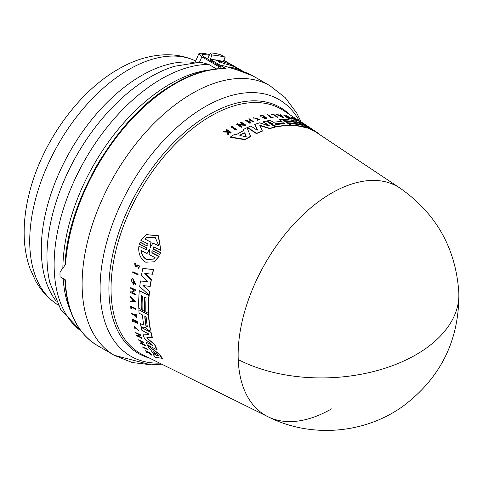 <?xml version="1.0" encoding="UTF-8"?>
<svg xmlns="http://www.w3.org/2000/svg" width="483" height="483" viewBox="0 0 483 483"><rect width="100%" height="100%" fill="white"/><g stroke="black" fill="none" stroke-linecap="round" stroke-linejoin="round"><path stroke-width="0.72" d="M331.549 408.872A132.101 76.272 -60 0 1 267.987 416.744A132.101 76.272 -60 0 1 238.228 359.594A132.101 76.272 -60 0 1 331.549 193.146A132.101 76.272 -60 0 1 399.996 188.092L318.116 133.556A138.398 79.906 120 0 0 317.259 132.994L314.264 131.026M227.71 131.732L227.68 131.135L226.129 130.084L226.243 129.752A139.967 80.812 -60 0 1 226.708 129.468L231.103 132.427A139.635 80.619 -60 0 0 230.639 132.71L228.942 131.569A139.762 80.691 -60 0 0 228.453 131.877L228.531 134.039A139.635 80.619 -60 0 0 227.94 134.419L227.843 131.787L223.273 131.63A139.967 80.812 120 0 1 223.883 131.237L227.825 131.4L227.801 130.802L226.243 129.752M231.103 132.427L230.983 132.759A139.315 80.432 120 0 0 230.524 133.048L228.827 131.901A139.442 80.51 120 0 0 228.459 132.131M228.531 134.039L228.411 134.377A139.315 80.432 120 0 0 227.819 134.763L227.722 132.125L223.152 131.974L223.273 131.63M145.872 249.802L146.512 249.759L146.548 247.761L139.346 244.09L140.215 242.122L147.164 245.95L147.804 245.907L147.889 243.891L140.879 240.323L146.15 234.593L158.183 235.921L160.924 250.526L153.92 246.958L153.268 247.006L153.189 249.023L160.398 252.694L159.782 254.511L152.58 250.834L151.94 250.876L151.904 252.875L158.901 256.449L154.222 261.804L145.697 262.184C140.378 258.779 138.108 253.46 138.881 246.227L146.126 249.639L138.881 246.227M146.15 234.593L158.454 235.746L160.924 250.526M153.401 246.94L153.449 248.866L160.658 252.537L159.782 254.511M152.067 250.816L152.157 252.718L159.155 256.292L154.222 261.804M142.582 346.933L147.864 349.348A139.297 80.426 120 0 0 148.154 349.783L142.871 347.368A139.967 80.812 -60 0 1 142.582 346.933L147.617 349.505A139.617 80.607 120 0 0 147.901 349.94M132.861 271.706L138.108 274.145A139.315 80.432 120 0 0 137.981 274.839L132.74 272.4A139.985 80.818 120 0 1 132.861 271.706L137.872 274.29A139.635 80.619 120 0 0 137.752 274.984M130.724 306.228L135.705 308.546A139.315 80.432 120 0 0 135.741 309.156L131.231 307.079A139.931 80.794 -60 0 0 131.352 308.903L130.881 308.655A139.967 80.812 120 0 1 130.724 306.228L135.482 308.691A139.635 80.619 120 0 0 135.518 309.301M131.473 307.206A139.617 80.607 120 0 0 131.581 308.758L131.352 308.903M131.334 313.298L135.693 315.55A139.659 80.631 120 0 1 135.554 314.348L135.958 314.56A139.635 80.619 120 0 0 136.303 317.44L135.904 317.234A139.659 80.631 -60 0 1 135.759 316.124L131.406 313.872A139.967 80.812 -60 0 1 131.334 313.298L135.916 315.405M135.554 314.348L136.182 314.415A139.315 80.432 120 0 0 136.532 317.301L136.303 317.44M134.322 326.242L139.007 330.891L134.757 326.75L135.288 329.044L134.986 329.128L134.322 326.242L138.778 331.036M134.884 326.689L135.288 329.044M146.741 352.542A139.967 80.812 120 0 0 147.073 352.94L148.414 352.771L151.722 355.198A139.635 80.619 -60 0 1 151.396 354.818L148.667 352.807A139.762 80.691 -60 0 1 148.408 352.475L150.515 353.254A139.315 80.432 120 0 1 150.273 352.946L145.22 350.664A139.967 80.812 -60 0 0 145.468 350.978L147.919 352.409L146.741 352.542L148.178 352.246M148.927 352.644L151.656 354.649A139.315 80.432 120 0 0 151.982 355.035L151.722 355.198M134.751 263.41L135.681 263.09L135.463 263.99L135.439 263.241L134.751 263.41L135.107 267.045L136.266 267.021L137.613 265.765L138.301 267.461M135.155 264.032L135.494 266.211M137.438 265.076C139.75 265.396 140.064 266.453 138.367 268.24M137.746 265.698L136.719 266.707M132.964 319.891A139.617 80.607 120 0 0 133.278 321.509L132.632 321.436A139.967 80.812 -60 0 1 132.173 319.015L136.93 321.479A139.635 80.619 -60 0 0 137.389 323.894L136.991 323.688A139.659 80.631 120 0 1 136.623 321.781L135.204 321.044A139.762 80.691 -60 0 0 135.572 322.958L134.986 322.656A139.798 80.715 120 0 1 134.618 320.742L132.686 319.746A139.937 80.794 -60 0 0 133.054 321.654M132.173 319.015L137.16 321.334A139.315 80.432 120 0 0 137.619 323.755L137.389 323.894M135.482 321.189A139.442 80.51 120 0 0 135.795 322.813L135.572 322.958M138.844 334.659A139.46 80.522 120 0 0 139.575 336.585L141.7 337.677A139.315 80.432 120 0 0 141.899 338.178L136.894 335.872A139.967 80.812 -60 0 1 136.695 335.377L139.056 336.591A139.798 80.715 -60 0 1 138.21 334.327L135.85 333.113A139.967 80.812 -60 0 1 135.669 332.606L140.432 335.063A139.635 80.619 -60 0 0 140.613 335.57L138.488 334.478A139.78 80.703 -60 0 0 139.339 336.736L141.465 337.828A139.635 80.619 120 0 0 141.664 338.323M136.695 335.377L139.291 336.44M135.669 332.606L140.668 334.912A139.315 80.432 120 0 0 140.849 335.419L140.613 335.57M130.307 296.574L135.512 301.664L130.313 301.827A139.985 80.818 -60 0 1 130.301 301.066L131.998 301.06A139.865 80.752 -60 0 1 131.992 299.991A139.865 80.752 -60 0 1 131.998 299.14L130.295 297.353A139.985 80.818 -60 0 1 130.307 296.574L135.282 301.803M130.301 301.066L132.221 300.915M130.76 287.633L135.995 290.078L131.968 292.577L135.488 294.395A139.635 80.619 120 0 0 135.451 295.035L130.452 292.444A139.985 80.818 -60 0 1 130.482 291.81L131.135 292.143L134.334 290.156L130.712 288.285A139.985 80.818 120 0 1 130.76 287.633L135.765 290.217M132.191 292.432L135.711 294.256A139.315 80.432 120 0 0 135.681 294.89L135.451 295.035M130.482 291.81L131.358 292.004L134.564 290.017M140.148 342.821L140.801 343.153L142.473 342.127L138.838 340.261A139.967 80.812 -60 0 1 138.609 339.784L143.626 342.362L141.64 343.582L145.172 345.393A139.617 80.607 120 0 0 145.419 345.852L140.396 343.28A139.967 80.812 -60 0 1 140.148 342.821L141.048 343.002L142.714 341.976M138.609 339.784L143.626 342.362M141.881 343.431L145.413 345.242A139.297 80.426 120 0 0 145.667 345.701L145.419 345.852M134.92 283.787L132.946 279.47L133.278 283.334A139.847 80.739 -60 0 1 133.441 281.975L133.942 282.235A139.81 80.721 120 0 0 133.664 284.596L131.461 280.871A139.985 80.818 -60 0 1 131.605 279.729L132.71 278.389L135.826 284.475L135.325 284.753L135.149 283.642M133.067 279.403L133.018 282.615M133.441 281.975L134.171 282.09A139.49 80.534 120 0 0 133.894 284.451L133.664 284.596M147.454 345.309L159.704 354.317A138.398 79.906 120 0 0 162.415 358.332L155.514 357.348A139.394 80.48 -60 0 1 153.425 354.812L154.234 354.951A139.309 80.432 -60 0 1 150.436 349.263L148.999 348.183A139.394 80.48 120 0 1 147.454 345.309L159.456 354.474A138.718 80.087 120 0 0 162.155 358.495M153.425 354.812L154.488 354.788M141.495 295.578A138.917 80.202 120 0 0 141.296 309.428L138.802 308.396A139.394 80.48 -60 0 1 139.297 290.706L148.915 295.674A138.718 80.087 120 0 0 148.414 313.37L145.872 312.054A138.893 80.19 -60 0 1 146.089 297.951L144.677 297.22A138.995 80.25 120 0 0 144.459 311.324L142.201 310.152A139.152 80.341 -60 0 1 142.419 296.055L141.29 295.469A139.231 80.389 120 0 0 141.072 309.567M139.297 290.706L149.144 295.53A138.398 79.906 120 0 0 148.637 313.225L148.414 313.37M144.888 297.329A138.675 80.063 120 0 0 144.689 311.185L144.459 311.324M143.656 324.6L143.101 324.92L140.402 323.525L143.101 324.92L143.656 324.6A139.152 80.341 -60 0 1 142.455 314.922L139.08 313.171A139.394 80.48 -60 0 1 138.863 309.814L148.474 314.783A138.718 80.087 120 0 0 150.249 329.72L149.984 330.716L148.746 330.571L145.033 327.329M138.863 309.814L148.704 314.644A138.398 79.906 120 0 0 150.479 329.575L149.984 330.716M144.978 327.462L144.677 327.933L144.978 327.462L143.354 327.782L141 326.562A139.394 80.48 120 0 1 140.402 323.525M147.309 281.806L147.279 281.009L141.422 275.376A139.394 80.48 -60 0 1 142.841 268.482L153.636 269.423A138.398 79.906 120 0 0 152.519 274.187L144.755 273.493L151.155 279.82A138.718 80.087 120 0 0 150.032 286.437L143.022 285.544L149.356 291.442A138.718 80.087 120 0 0 148.969 295.065L139.726 286.576A139.394 80.48 -60 0 1 140.481 280.967L147.406 281.698M144.991 273.348L151.384 279.675A138.398 79.906 120 0 0 150.261 286.292L150.032 286.437M143.252 285.399L149.585 291.297A138.398 79.906 120 0 0 149.199 294.92L148.969 295.065M140.481 280.967L147.369 281.698M156.842 349.74L157.084 349.589A138.398 79.906 120 0 1 154.862 344.651L147.309 338.269L154.626 344.796A138.718 80.087 120 0 0 156.842 349.74L147.194 344.79A139.394 80.48 -60 0 1 145.944 342.115L152.344 345.405L152.26 344.959L144.514 338.619A139.394 80.48 -60 0 1 142.968 334.139L148.824 334.206M148.661 334.339L148.293 333.705L141.911 330.408A139.394 80.48 -60 0 1 141.181 327.408L151.034 332.232A138.398 79.906 120 0 0 152.447 337.683L146.838 337.726L147.08 338.414M145.944 342.115L152.58 345.254M238.228 359.594A132.282 79.629 -2.2 0 0 381.866 369.223A132.282 79.629 -2.2 0 0 458.85 293.078C459.327 340.177 440.731 377.875 403.076 406.173C364.448 434.072 310.478 438.298 267.987 416.744L142.896 354.83A141.036 81.428 120 0 1 117.93 242.768A141.036 81.428 120 0 1 210.757 116.113A141.036 81.428 120 0 1 283.835 110.722L300.257 121.662M250.568 136.291L250.454 136.611A138.398 79.906 120 0 0 246.408 138.85A138.398 79.906 120 0 0 244.911 139.726L230.355 137.299L230.476 136.961A139.394 80.48 -60 0 1 234.327 134.516L236.054 134.823A139.309 80.432 -60 0 1 243.855 130.464L243.426 129.432A139.394 80.48 120 0 1 247.024 127.693L250.568 136.291A138.718 80.087 120 0 0 245.032 139.394L230.476 136.961M135.463 263.99L135.035 264.092L135.258 266.356L135.977 266.344M272.871 123.889L269.067 122.543L269.17 122.247L272.98 123.594L272.774 124.131L273.263 124.958L274.278 125.634L277.725 126.437A138.718 80.087 120 0 1 290.579 125.224L281.661 119.331A139.394 80.48 -60 0 0 278.939 119.379L282.066 121.444A139.152 80.341 -60 0 0 273.68 122.302L269.943 120.333A139.394 80.48 120 0 0 267.105 120.877L269.17 122.247M301.398 122.078L300.987 121.788M303.982 123.799L300.36 121.384L300.251 121.68M301.024 121.849L303.843 123.672C306.246 125.254 306.258 125.278 303.879 123.745L304.055 123.841C305.365 124.686 305.347 124.668 303.994 123.775C305.347 124.668 305.365 124.686 304.055 123.841M133.622 300.843L132.288 301.054A139.841 80.739 -60 0 1 132.282 300.142A139.841 80.739 -60 0 1 132.288 299.442L133.622 300.843M147.363 326.689L146.784 327.021L145.951 325.959A138.995 80.25 -60 0 1 144.761 316.703L144.918 316.293L146.174 317.434A138.899 80.19 120 0 0 147.363 326.689L146.784 327.021M156.142 355.253L155.556 354.83A139.152 80.341 -60 0 1 153.509 351.769L158.545 355.246L158.822 355.651L156.142 355.253L159.07 355.494M153.908 351.847A138.838 80.16 120 0 0 155.81 354.673L156.395 355.096M144.834 239.007L146.838 237.388L155.14 237.316L159.016 246.209L152.93 243.118L150.177 247.489L150.919 242.098L144.834 239.007L150.919 242.098M150.599 247.266L150.177 247.489M150.02 246.97L150.853 247.103M149.452 249.282L149.156 249.524L149.724 249.814L149.012 254.547L155.103 257.662L153.304 259.154L146.434 259.492C143.306 257.693 141.489 254.674 140.964 250.429L147.055 253.545L149.313 249.325M141.211 250.272C141.724 254.505 143.548 257.524 146.675 259.341L153.346 259.123M276.91 124.584L275.618 124.258L275.6 123.72A138.995 80.25 -60 0 1 283.654 122.851L284.964 123.714A138.899 80.19 120 0 0 276.91 124.584M240.081 135.572L239.954 135.137A139.152 80.341 -60 0 1 244.156 132.783L244.845 132.91L246.191 136.345L245.63 136.659L240.081 135.572M237.05 69.89L253.098 75.994A155.641 89.862 120 0 0 237.407 70.017L223.846 65.815A155.641 89.862 120 0 0 220.816 65.676L226.092 68.725A155.641 89.862 120 0 0 175.275 83.704A155.641 89.862 120 0 0 170.475 86.596A155.641 89.862 120 0 0 65.537 264.461L60.242 271.718L59.952 272.841A155.641 89.862 120 0 0 60.049 276.759L65.326 279.808A155.641 89.862 120 0 0 97.457 345.574L114.35 355.331A155.641 89.862 120 0 1 89.597 233.7A155.641 89.862 120 0 1 187.368 96.352A155.641 89.862 120 0 1 192.168 93.454A155.641 89.862 120 0 1 269.991 85.751L285.121 97.548L296.749 113.088L301.102 121.843M102.565 156.112A146.271 84.453 120 0 0 91.571 175.154M63.152 278.552A151.511 87.477 120 0 0 70.717 311.547M210.262 69.848A151.511 87.477 120 0 0 169.998 84.03A151.511 87.477 120 0 0 62.868 268.047M216.589 68.948L208.692 64.384L200.324 62.174L174.725 66.237A146.536 84.603 120 0 0 150.581 76.882A146.536 84.603 120 0 0 46.966 256.352A146.536 84.603 120 0 0 49.821 282.585L60.834 309.712L81.229 331.217M209.954 60.351L211.965 55.038L210.171 53.184L207.654 59.029M224.432 64.064L224.559 63.768L215.823 60.236L216.849 60.127A154.687 89.313 120 0 1 223.297 61.613L225.156 57.29L220.888 54.827A159.45 92.06 120 0 0 211.59 52.931L210.171 53.184M225.156 57.29A159.45 92.06 120 0 0 211.965 55.038M210.099 59.373A154.687 89.313 120 0 1 216.849 60.127L220.067 61.172L219.421 62.675M220.067 61.172A154.687 89.313 -60 0 1 235.885 67.161A154.687 89.313 -60 0 1 238.101 68.514M235.885 67.161L230.494 64.046A154.687 89.313 120 0 0 223.671 60.749M220.532 66.461L203.838 56.825L201.846 54.784L203.295 54.458A154.687 89.313 -60 0 1 209.266 55.285M223.864 60.284A154.687 89.313 -60 0 1 226.002 61.456A154.687 89.313 -60 0 1 228.218 62.808M209.586 54.543A154.687 89.313 120 0 0 201.049 53.16L198.863 53.685L201.828 56.801L199.503 62.186M210.322 59.5L221.021 65.682M243.933 71.804L240.377 69.751A154.687 89.313 120 0 0 224.559 63.768M229.914 67.493L229.153 67.077M217.67 68.846L218.672 66.527L201.828 56.801M218.672 66.527A154.687 89.313 -60 0 1 220.502 66.545L220.816 65.676M229.528 67.3L229.226 66.908A154.687 89.313 120 0 1 243.468 71.647M219.735 68.695L220.502 66.545M226.092 68.725L225.609 68.586C207.95 68.302 189.306 74.279 169.678 86.517C115.226 119.367 67.276 201.339 64.976 265.493M281.275 116.228L281.028 115.962A139.527 80.558 120 0 0 280.665 115.932M246.07 136.671L244.73 133.23L244.042 133.109A138.838 80.16 120 0 0 239.852 135.457L239.912 135.506M284.861 124.01L283.551 123.141A138.675 80.063 120 0 0 275.497 124.01L275.618 124.258M147.055 253.545L149.41 249.367M150.273 246.807L151.185 241.935M152.93 243.118L159.281 246.046M146.971 237.304L145.099 238.844M132.511 299.677A139.527 80.558 120 0 0 132.511 300.915L134.045 300.903M144.761 316.703L144.991 316.558A138.675 80.063 120 0 0 146.18 325.82L147.013 326.882M281.136 115.672L281.957 116.56L279.923 115.564A139.841 80.739 -60 0 1 281.136 115.672L281.028 115.962M246.113 136.562L245.63 136.659M158.545 355.246L158.883 355.615M296.906 119.458L301.543 122.537A139.635 80.619 120 0 0 301.138 122.332L296.502 119.259A139.985 80.818 120 0 1 296.906 119.458M236 129.855L231.375 126.751A139.967 80.812 -60 0 1 231.967 126.419L236.598 129.522A139.617 80.607 120 0 0 236 129.855L235.885 130.175L231.26 127.071L231.375 126.751M271.591 114.356L272.032 114.646A139.931 80.794 -60 0 1 273.511 114.616L277.483 117.242A139.635 80.619 120 0 1 277.979 117.236L273.565 114.32A139.967 80.812 120 0 0 271.591 114.356L271.488 114.652L272.032 114.646M267.691 114.61L271.73 117.284A139.659 80.631 120 0 1 272.756 117.194L273.13 117.441A139.635 80.619 120 0 0 270.643 117.683L270.269 117.435A139.659 80.631 -60 0 1 271.235 117.333L267.196 114.658A139.967 80.812 -60 0 1 267.691 114.61M253.587 117.804L253.478 118.106L254.13 118.257L253.605 117.755L259.878 119.379L257.161 120.122L257.077 119.802L257.161 120.122M254.233 117.955L259.238 119.21L257.077 119.802M303.843 123.672C306.246 125.254 306.258 125.278 303.879 123.745L303.771 124.053M262.559 117.134L263.102 117.49A139.762 80.691 -60 0 1 264.871 117.158L266.187 118.027A139.659 80.631 120 0 0 264.412 118.359L264.787 118.607A139.635 80.619 -60 0 1 267.027 118.196L262.619 115.28A139.967 80.812 -60 0 0 260.379 115.685L260.766 115.944A139.937 80.794 -60 0 1 262.541 115.618L264.334 116.801A139.798 80.715 120 0 0 262.559 117.134L262.994 117.786L263.102 117.49M248.618 118.927A139.967 80.812 -60 0 1 249.168 118.733L253.575 121.662A139.635 80.619 -60 0 0 253.026 121.855L251.063 120.551A139.78 80.703 -60 0 0 248.576 121.456L250.538 122.767A139.635 80.619 120 0 0 249.983 122.978L245.575 120.05A139.967 80.812 -60 0 1 246.131 119.832L248.316 121.287A139.798 80.715 -60 0 1 250.804 120.376L248.618 118.927L250.695 120.678M280.635 114.598L283.31 117.454L276.693 114.254A139.985 80.818 -60 0 1 277.278 114.29L279.536 115.383A139.865 80.752 -60 0 1 280.979 115.509L280.068 114.531A139.985 80.818 -60 0 1 280.635 114.598M284.052 115.135L289.842 117.876L286.479 115.654A139.985 80.818 120 0 1 286.92 115.763L291.563 118.83L285.429 116.047L288.689 118.202A139.635 80.619 120 0 0 288.242 118.118L283.606 115.051A139.985 80.818 -60 0 1 284.052 115.135M237.328 123.648L237.926 124.053L243.824 124.421L240.468 122.181A139.967 80.812 -60 0 1 241.041 121.927L245.672 125.019L238.699 124.566L241.953 126.745A139.617 80.607 120 0 0 241.379 127.029L236.748 123.932A139.967 80.812 -60 0 1 237.328 123.648M291.907 117.598L292.269 117.997A139.847 80.739 -60 0 1 293.133 118.293L293.598 118.601A139.81 80.721 120 0 0 292.088 118.1L291.346 117.091A139.985 80.818 -60 0 1 292.058 117.351L297.027 120.424L293.99 119.059L293.875 119.5L293.978 119.204M290.875 117.399L291.346 117.091M292.269 117.997C290.337 115.986 300.317 122.217 293.99 119.059L296.103 119.905M299.72 124.898L298.409 124.034A138.995 80.25 120 0 0 288.031 122.815L285.936 121.432A139.152 80.341 -60 0 1 296.308 122.646L295.264 121.951A139.231 80.389 120 0 0 284.892 120.738L282.784 119.349A139.394 80.48 -60 0 1 295.59 121.155L304.501 127.053A138.718 80.087 120 0 0 291.702 125.236L289.341 123.684A138.893 80.19 -60 0 1 299.72 124.898M318.285 133.284A138.718 80.087 -60 0 0 317.367 132.686L309.446 127.512L314.3 130.911A138.718 80.087 120 0 0 310.388 129.064L302.666 124.366L307.26 127.892A138.718 80.087 120 0 0 304.906 127.162L298.283 121.964A139.394 80.48 -60 0 1 301.79 123.286L309.017 127.772L305.099 124.837A139.394 80.48 -60 0 1 308.951 127.071L318.285 133.284A138.718 80.087 -60 0 1 319.891 134.407L319.794 134.672M309.494 128.037L309.017 127.772M259.818 125.604L262.329 130.899A138.718 80.087 120 0 0 256.558 133.338L247.658 127.403A139.394 80.48 -60 0 1 250.828 126.021L256.733 129.951L257.475 129.794L254.782 124.463A139.394 80.48 -60 0 1 259.588 122.839L268.85 125.918L269.279 125.677L263.374 121.758A139.394 80.48 -60 0 1 266.302 121.052L275.213 126.957A138.718 80.087 120 0 0 269.81 128.351L260.572 125.477L260.464 125.779L269.701 128.647L269.81 128.351M259.83 125.731L260.572 125.477M263.374 121.758L263.265 122.054L269.176 125.972L269.279 125.677L268.85 125.918M139.955 242.279L147.164 245.95M150.255 353.417A139.635 80.619 -60 0 1 150.014 353.103L145.22 350.664M136.097 266.248L137.196 265.221C139.515 265.547 139.822 266.604 138.132 268.385L138.066 267.612M137.196 265.221L137.607 264.944M138.929 268.089L138.132 268.385M132.481 278.534L135.596 284.614M152.278 274.338A138.718 80.087 -60 0 1 153.401 269.574L142.841 268.482M141.181 327.408L150.805 332.376A138.718 80.087 120 0 0 152.211 337.828M142.968 334.139L148.698 334.284M152.26 344.959L152.537 345.279M301.138 122.332L301.03 122.634A139.315 80.432 120 0 1 301.434 122.839L301.543 122.537M301.03 122.634L296.393 119.555L296.502 119.259M235.885 130.175A139.297 80.426 120 0 1 236.477 129.849L236.598 129.522M277.483 117.242L277.381 117.532A139.315 80.432 120 0 1 277.87 117.526L277.979 117.236M277.381 117.532L273.511 114.616M273.408 114.906A139.617 80.607 120 0 0 271.923 114.936M270.643 117.683L270.534 117.973A139.315 80.432 120 0 1 273.028 117.731L273.13 117.441M270.534 117.973L270.269 117.435M271.132 117.623L267.196 114.658M259.16 119.349L254.263 118.009M253.478 118.106L253.605 117.755M259.878 119.379L257.059 120.424M227.801 130.802L227.68 131.135M230.524 133.048L230.639 132.71M228.827 131.901L228.942 131.569M227.819 134.763L227.94 134.419M227.722 132.125L227.843 131.787M303.885 124.083L301.531 122.561M260.766 115.944L260.271 115.98L260.379 115.685M264.787 118.607L264.684 118.903A139.315 80.432 120 0 1 266.924 118.492L267.027 118.196M264.684 118.903L264.412 118.359M266.085 118.323L264.871 117.158M264.769 117.454A139.442 80.51 120 0 0 262.994 117.786M264.225 117.097L262.541 115.618M262.438 115.908A139.617 80.607 120 0 0 260.663 116.24M249.983 122.978L249.874 123.286A139.315 80.432 120 0 1 250.429 123.068L250.538 122.767M249.874 123.286L245.467 120.352L245.575 120.05M253.026 121.855L252.917 122.157A139.315 80.432 120 0 1 253.466 121.964L253.575 121.662M252.917 122.157L251.063 120.551M250.955 120.853A139.46 80.522 120 0 0 248.83 121.625M283.31 117.454L283.207 117.749L276.59 114.543L276.693 114.254M280.877 115.799L280.068 114.531M286.987 117.073L291.454 119.126L291.563 118.83M288.242 118.118L288.14 118.407A139.315 80.432 120 0 1 288.586 118.492L288.689 118.202M288.14 118.407L283.606 115.051M288.037 117.049L286.479 115.654M240.468 122.181L240.359 122.495L243.172 124.373M239.218 124.916L245.557 125.326L245.672 125.019M241.379 127.029L241.265 127.343A139.297 80.426 120 0 1 241.844 127.059L241.953 126.745M241.265 127.343L236.634 124.252L236.748 123.932M295.614 119.82L293.471 118.516M292.088 118.1L291.98 118.395A139.49 80.534 120 0 1 293.489 118.896L293.598 118.601M291.98 118.395L291.237 117.387M297.027 120.424L296.918 120.72L293.875 119.5M244.911 139.726L245.032 139.394M243.74 130.784L243.426 129.432M295.264 121.951L295.161 122.247A138.917 80.202 120 0 0 284.783 121.028L284.892 120.738M284.783 121.028L282.784 119.349M291.702 125.236L291.593 125.532A138.398 79.906 120 0 1 304.393 127.343L304.501 127.053M291.593 125.532L289.341 123.684M298.917 124.735L298.409 124.034M298.301 124.324A138.675 80.063 120 0 0 287.928 123.105L288.031 122.815M287.928 123.105L285.936 121.432M295.511 122.477L295.161 122.247M281.963 121.734L278.939 119.379M273.263 124.958L274.169 125.924L277.616 126.733A138.398 79.906 120 0 1 290.476 125.514L290.579 125.224M273.155 125.254L272.672 124.421M269.067 122.543L267.105 120.877M317.367 132.686L317.259 132.994M310.388 129.064L310.279 129.359A138.398 79.906 120 0 1 314.198 131.213L314.3 130.911M310.279 129.359L304.954 126.111M304.906 127.162L304.797 127.458A138.398 79.906 120 0 1 307.158 128.182L307.26 127.892M303.215 126.202L298.283 121.964M304.797 127.458L304.453 127.18M306.331 126.093L305.099 124.837M269.701 128.647A138.398 79.906 120 0 1 275.105 127.246L275.213 126.957M256.558 133.338L256.443 133.652A138.398 79.906 120 0 1 262.221 131.207L262.329 130.899M256.443 133.652L247.544 127.711L247.658 127.403M257.367 130.102L254.782 124.463M299.418 121.1A148.196 85.563 120 0 0 204.877 106.87A148.196 85.563 120 0 0 200.306 109.623A148.196 85.563 120 0 0 102.197 262.981A148.196 85.563 120 0 0 159.68 363.138M208.692 64.384A151.511 87.477 120 0 0 161.268 78.989A151.511 87.477 120 0 0 63.563 208.348A151.511 87.477 120 0 0 81.096 331.042M194.347 60.357A140.082 80.878 120 0 0 128.774 69.564A140.082 80.878 120 0 0 38.477 189.052A140.082 80.878 120 0 0 54.537 302.515C46.73 296.749 40.409 289.534 35.579 280.883L29.91 268.337C25.967 257.041 24.047 244.809 24.15 231.641C24.235 219.234 25.943 206.452 29.264 193.291C41.604 143.234 77.672 92.247 118.329 69.154C134.039 59.97 149.978 55.171 166.14 54.754C176.047 54.615 185.448 56.481 194.347 60.357L195.73 60.967M289.74 114.652A141.96 81.959 120 0 0 209.284 114.507A141.96 81.959 120 0 0 114.018 248.902A141.96 81.959 120 0 0 149.253 357.981M194.088 62.476A141.652 81.784 120 0 0 141.465 75.608A141.652 81.784 120 0 0 41.303 249.095A141.652 81.784 120 0 0 56.239 301.235M203.295 54.458L202.625 56.01M244.042 133.109L244.156 132.783M244.73 133.23L244.845 132.91M302.461 123.165L302.575 122.857M458.85 293.078C456.03 248.667 436.415 213.673 399.996 188.092M54.537 302.515L58.244 305.226M198.863 53.685L195.114 62.392M226.002 61.456L223.889 60.23M97.457 345.574C77.274 333.252 66.406 311.112 64.861 279.162M253.098 75.994L269.991 85.751M161.733 364.152L151.372 364.834L132.119 362.528L114.35 355.331L150.998 364.834L161.733 364.152"/></g></svg>
